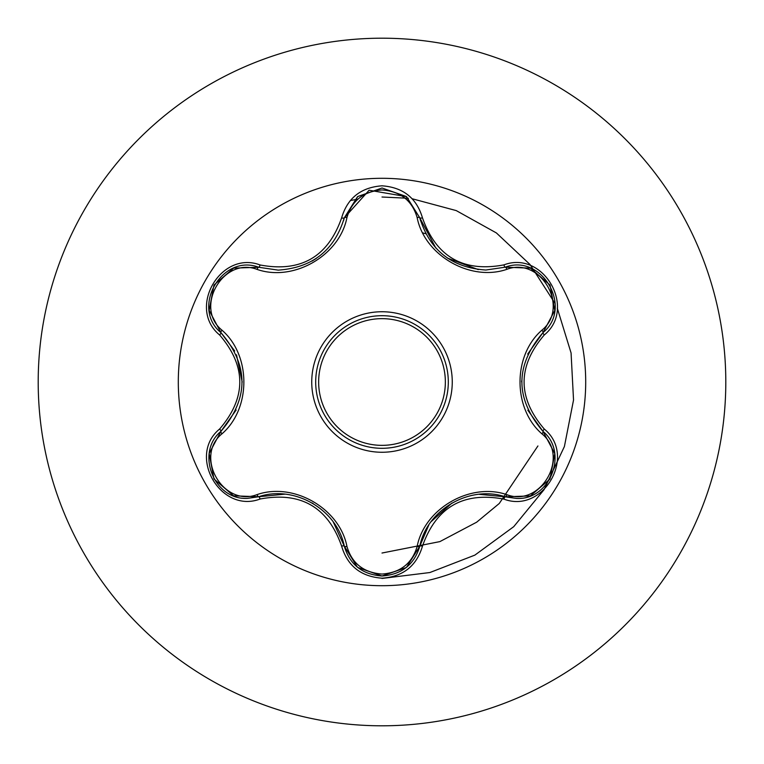 <?xml version="1.0" encoding="UTF-8"?>
<svg xmlns="http://www.w3.org/2000/svg" width="764" height="764" viewBox="0 0 764 764"><rect width="100%" height="100%" fill="white"/><g stroke="black" fill="none" stroke-linecap="round" stroke-linejoin="round"><path stroke-width="1.15" d="M382 585.701A203.702 203.702 0 0 1 178.298 382A203.702 203.702 0 0 1 382 178.298A203.702 203.702 0 0 1 585.701 382A203.702 203.702 0 0 1 382 585.701M503.887 499.112C463.299 491.519 436.168 507.191 422.473 546.117C416.59 565.981 403.096 576.677 382 578.186C360.923 576.629 347.458 565.923 341.603 546.069C327.88 507.067 300.72 491.376 260.104 499.026C220.634 514.038 186.941 455.65 219.631 429.005C246.495 397.652 246.495 366.309 219.631 334.995C186.922 308.274 220.71 249.943 260.104 264.974C300.749 272.605 327.918 256.924 341.603 217.931C347.458 198.067 360.923 187.371 382 185.814C403.106 187.333 416.59 198.019 422.473 217.883C436.196 256.828 463.337 272.5 503.887 264.888C543.385 249.914 577.011 308.341 544.293 334.947C517.362 366.338 517.362 397.7 544.293 429.053C577.03 455.726 543.309 514.105 503.887 499.112A2.951 0.688 -73.4 0 1 505.281 496.82L479.181 494.308M257.115 269.415A2.951 0.917 106.7 0 1 258.709 267.266L278.211 270.131L258.709 267.266C222.057 253.333 190.522 307.758 220.93 332.646A2.951 0.917 133.4 0 1 221.99 330.191C251.203 355.546 251.108 408.597 221.99 433.809C193.836 456.624 223.384 507.621 257.115 494.585C293.72 481.912 339.703 508.557 346.942 546.441C351.946 563.421 363.626 572.628 382 574.06C400.403 572.666 412.111 563.469 417.134 546.48C424.488 508.499 470.481 482.055 506.876 494.671C540.711 507.64 570.097 456.557 541.943 433.856C512.663 408.501 512.759 355.356 541.943 330.143C570.116 307.357 540.625 256.332 506.876 269.329C470.309 281.954 424.412 255.348 417.134 217.52C412.111 200.531 400.393 191.334 382 189.94C363.626 191.372 351.937 200.579 346.942 217.559C339.617 255.596 293.548 282.088 257.115 269.415C223.298 256.408 193.855 307.462 221.99 330.191M506.876 269.329A2.951 0.917 73.4 0 0 505.281 267.18L485.847 270.026C451.696 267.687 429.674 250.286 419.789 217.826L406.286 196.501L382.048 188.001L357.791 196.51L344.287 217.864L369.127 190.226L406.438 196.625M234.71 350.991L220.93 332.646C248.988 365.526 248.988 398.436 220.93 431.354C195.202 452.498 213.815 500.458 247.574 498.367L258.709 496.734C294.083 484.682 337.01 509.445 344.287 546.136C349.759 564.606 362.346 574.566 382.038 575.999C401.711 574.566 414.298 564.625 419.789 546.174C427.076 509.569 469.898 484.825 505.281 496.82L516.388 498.434C550.128 500.544 568.779 452.555 543.003 431.402C514.869 398.483 514.869 365.545 543.003 332.598L527.685 354.085M382 315.694A66.306 66.306 0 0 1 448.306 382A66.306 66.306 0 0 1 382 448.306A66.306 66.306 0 0 1 315.694 382A66.306 66.306 0 0 1 382 315.694A66.306 66.306 0 0 1 448.306 382A66.306 66.306 0 0 1 382 448.306M382 38.2A343.8 343.8 0 0 1 725.8 382A343.8 343.8 0 0 1 382 725.8A343.8 343.8 0 0 1 38.2 382A343.8 343.8 0 0 1 382 38.2A343.8 343.8 0 0 0 38.2 382A343.8 343.8 0 0 0 382 725.8M382 578.453L429.874 572.532L474.864 555.122L513.723 526.683L544.092 489.619L564.405 446.51L573.535 400.011L571.071 352.958L557.281 308.178L571.071 352.958L573.535 400.011L564.405 446.51L544.092 489.619L513.723 526.683L474.864 555.122L429.874 572.532L382 578.453M555.17 303.652L530.063 264.554L496.38 232.934L456.251 210.597L412.149 198.755L456.251 210.597L496.38 232.934L530.063 264.554L555.17 303.652M408.329 198.268L382 197.017L408.329 198.268M357.886 199.184L350.361 200.521L357.886 199.184M382 553.031L439.883 541.609L476.66 522.194L499.274 503.476L537.923 445.956L499.274 503.476L476.66 522.194L439.883 541.609L382 553.031M425.787 233.755A154.576 154.576 0 0 0 422.778 232.905A154.576 154.576 0 0 1 425.787 233.755M219.631 429.005A2.951 0.688 46.6 0 1 220.93 431.354A2.951 0.917 -133.4 0 0 221.99 433.809M284.647 494.174L258.709 496.734A2.951 0.917 73.3 0 1 257.115 494.585M341.603 546.069A2.951 0.688 -13.3 0 1 344.287 546.136L333.333 522.127M357.418 567.184L344.287 546.136A2.951 0.917 166.7 0 0 346.942 546.441M406.238 567.537L382 575.999L357.781 567.48M428.795 525.059L419.789 546.174A2.951 0.917 13.4 0 1 417.134 546.48M530.082 495.941L505.281 496.82A2.951 0.917 106.6 0 0 506.876 494.671M541.943 433.856A2.951 0.917 133.3 0 0 543.003 431.412A2.951 0.688 -46.7 0 1 544.293 429.053M541.943 330.143A2.951 0.917 -133.3 0 1 543.003 332.598C573.401 307.816 542.029 253.295 505.281 267.18L530.369 268.164M527.829 410.23L543.003 431.402L554.693 453.444M417.134 217.52A2.951 0.917 166.6 0 1 419.789 217.816A2.951 0.688 -13.4 0 0 422.473 217.883M485.847 270.026L505.281 267.18A2.951 0.688 -106.6 0 1 503.887 264.888M346.942 217.559A2.951 0.917 13.3 0 0 344.287 217.864C334.479 250.325 312.457 267.744 278.211 270.131M209.288 453.272L220.93 431.354L236.152 410.01M260.104 499.026A2.951 0.688 -106.7 0 0 258.709 496.734L233.784 495.836M422.473 546.117A2.951 0.688 -166.6 0 0 419.789 546.174L406.534 567.299M554.664 310.7L543.003 332.598A2.951 0.688 46.7 0 0 544.293 334.947M357.523 196.73L344.287 217.864A2.951 0.688 -166.7 0 1 341.603 217.931M233.918 268.116L258.709 267.266A2.951 0.688 -73.3 0 0 260.104 264.974M219.631 334.995A2.951 0.688 -46.6 0 0 220.93 332.646L209.26 310.595M382 452.259A70.259 70.259 0 0 1 311.741 382A70.259 70.259 0 0 1 382 311.741A70.259 70.259 0 0 1 452.259 382A70.259 70.259 0 0 1 382 452.259M382 445.355A63.355 63.355 0 0 0 445.355 382A63.355 63.355 0 0 0 382 318.645A63.355 63.355 0 0 0 318.645 382A63.355 63.355 0 0 0 382 445.355M312.18 502.979L313.173 503.562M431.202 521.583L451.954 503.037M521.678 381.981L521.688 380.825M478.283 269.606L447.398 258.079M435.795 247.985L419.789 217.826L420.553 220.739M316.325 258.413L312.104 261.068M236.515 354.811L242.198 382.067M233.431 495.693L213.968 478.961L209.212 453.749M382 575.999L357.8 567.49M554.75 453.816L549.984 479.038L530.531 495.769M530.56 268.24L550.013 285.001L554.74 310.213M505.281 267.18L530.206 268.107M357.819 196.491L382.048 188.001L406.257 196.482M406.629 196.787L419.789 217.826M344.287 217.864L343.58 220.595M213.996 284.991L233.459 268.288M209.202 310.222L213.987 285.001"/></g></svg>
